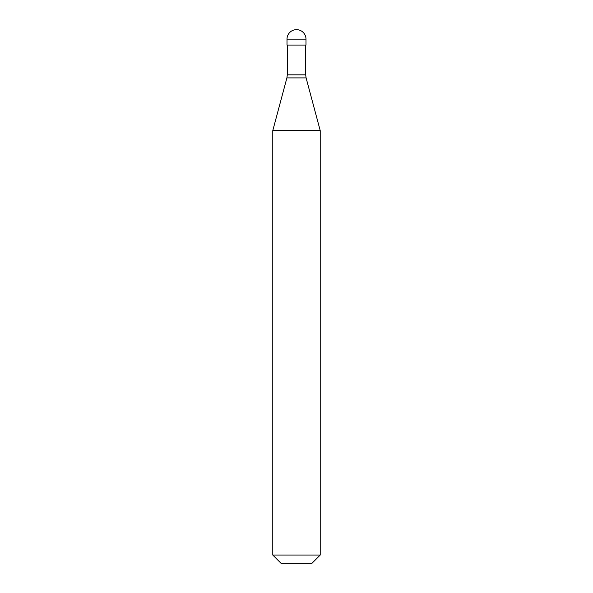 <?xml version="1.0" encoding="UTF-8"?>
<svg xmlns="http://www.w3.org/2000/svg" width="593" height="593" viewBox="0 0 593 593"><rect width="100%" height="100%" fill="white"/><g stroke="black" fill="none" stroke-linecap="round" stroke-linejoin="round"><path stroke-width="0.89" d="M305.988 39.138L305.988 45.068L287.012 45.068L287.012 39.138L305.988 39.138A9.488 9.488 0 0 0 296.5 29.65A9.488 9.488 0 0 0 287.012 39.138M320.22 130.616L272.78 130.616L272.78 555.048L320.22 555.048L320.22 130.616L306.099 77.905L286.901 77.905L272.78 130.616M320.22 555.048L311.918 563.35L281.082 563.35L272.78 555.048M305.691 45.068L305.691 74.837L287.308 74.837L286.901 77.905M305.691 74.837L306.099 77.905M287.308 45.068L287.308 74.837"/></g></svg>
